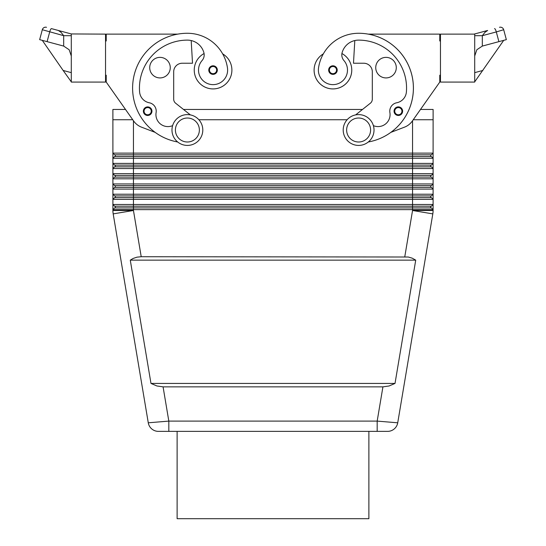 <?xml version="1.0" encoding="UTF-8"?>
<svg xmlns="http://www.w3.org/2000/svg" width="546" height="546" viewBox="0 0 546 546"><rect width="100%" height="100%" fill="white"/><g stroke="black" fill="none" stroke-linecap="round" stroke-linejoin="round"><path stroke-width="0.82" d="M147.659 106.9A4.279 4.279 0 0 1 151.945 111.179A4.279 4.279 0 0 1 144.035 113.452A4.279 4.279 0 0 1 147.659 106.9M187.387 114.605A15.411 15.411 0 0 1 202.798 130.009A15.411 15.411 0 0 1 187.387 145.42A15.411 15.411 0 0 1 171.976 130.009A15.411 15.411 0 0 1 187.387 114.605M187.387 118.025A11.985 11.985 0 0 1 199.372 130.009A11.985 11.985 0 0 1 187.387 142.001A11.985 11.985 0 0 1 175.403 130.009A11.985 11.985 0 0 1 187.387 118.025M213.07 65.8A4.279 4.279 0 0 1 217.349 70.086A4.279 4.279 0 0 1 209.446 72.359A4.279 4.279 0 0 1 213.07 65.8M105.542 75.218L106.224 75.218L106.224 82.071L133.661 121.035A17.124 17.124 0 0 0 141.55 127.177L155.139 132.364A54.791 54.791 0 0 0 177.689 141.987A54.791 54.791 0 0 1 187.387 33.272A40.5 40.5 0 0 1 227.477 68.011A14.558 14.558 0 0 1 215.138 84.487A14.558 14.558 0 0 1 202.088 60.531A8.559 8.559 0 0 0 203.863 52.593A17.124 17.124 0 0 0 187.387 40.117A47.946 47.946 0 0 0 139.605 91.981A11.985 11.985 0 0 0 149.283 102.771A8.559 8.559 0 0 1 156.101 112.606A11.985 11.985 0 0 0 172.611 125.635M204.074 53.535A18.837 18.837 0 0 0 213.07 88.916A18.837 18.837 0 0 0 222.666 53.877M170.263 67.649A10.272 10.272 0 0 1 159.992 77.921A10.272 10.272 0 0 1 149.713 67.649A10.272 10.272 0 0 1 159.992 57.371A10.272 10.272 0 0 1 170.263 67.649M398.341 115.459A4.279 4.279 0 0 0 402.088 109.104A4.279 4.279 0 0 0 394.055 111.179A4.279 4.279 0 0 0 398.341 115.459M358.613 145.42A15.411 15.411 0 0 0 374.024 130.009A15.411 15.411 0 0 0 358.613 114.605A15.411 15.411 0 0 0 343.202 130.009A15.411 15.411 0 0 0 358.613 145.42M358.613 142.001A11.985 11.985 0 0 0 370.598 130.009A11.985 11.985 0 0 0 358.613 118.025A11.985 11.985 0 0 0 346.628 130.009A11.985 11.985 0 0 0 358.613 142.001M332.93 74.365A4.279 4.279 0 0 0 336.677 68.011A4.279 4.279 0 0 0 328.651 70.086A4.279 4.279 0 0 0 332.93 74.365M440.458 75.218L439.776 75.218L439.776 82.071L412.339 121.035A17.124 17.124 0 0 1 404.45 127.177L390.861 132.364A54.791 54.791 0 0 1 368.311 141.987A54.791 54.791 0 0 0 358.613 33.272A40.5 40.5 0 0 0 318.523 68.011A14.558 14.558 0 0 0 330.862 84.487A14.558 14.558 0 0 0 343.912 60.531A8.559 8.559 0 0 1 342.137 52.593A17.124 17.124 0 0 1 358.613 40.117A47.946 47.946 0 0 1 406.395 91.981A11.985 11.985 0 0 1 396.717 102.771A8.559 8.559 0 0 0 389.899 112.606A11.985 11.985 0 0 1 373.389 125.635M318.523 68.011A14.558 14.558 0 0 0 330.862 84.487A14.558 14.558 0 0 0 343.912 60.531M341.926 53.535A18.837 18.837 0 0 1 332.93 88.916A18.837 18.837 0 0 1 323.334 53.877A40.5 40.5 0 0 1 358.613 33.272A40.5 40.5 0 0 0 323.334 53.877M351.767 70.086A18.837 18.837 0 0 1 332.93 88.916A18.837 18.837 0 0 1 314.093 70.086A18.837 18.837 0 0 0 332.93 88.916A18.837 18.837 0 0 0 351.767 70.086M375.737 67.649A10.272 10.272 0 0 1 386.008 57.371A10.272 10.272 0 0 1 396.287 67.649A10.272 10.272 0 0 1 386.008 77.921A10.272 10.272 0 0 1 375.737 67.649M382.923 386.855L163.077 386.855L156.914 385.981L150.983 383.428L130.276 260.149L133.047 258.49L136.964 257.166L141.216 256.722L408.21 257.009L412.203 258.162L415.724 260.149L395.017 383.428L389.086 385.981L382.923 386.855L377.177 421.103L397.727 422.802A10.272 10.272 0 0 1 387.592 431.374L158.408 431.374L168.823 431.374L168.823 421.103L148.273 422.802A10.272 10.272 0 0 0 151.774 428.944A10.272 10.272 0 0 1 148.273 422.802L113.186 213.889L133.449 210.49L112.899 210.49A20.55 20.55 0 0 0 113.186 213.889A20.55 20.55 0 0 1 112.974 212.196M163.077 386.855L168.823 421.103L377.177 421.103L377.177 431.374L387.592 431.374A10.272 10.272 0 0 0 394.226 428.944A10.272 10.272 0 0 1 387.592 431.374M120.134 156.552L114.612 156.552L112.899 158.265L433.101 158.265L433.101 153.126L431.388 154.839L412.551 154.839L412.551 156.552L120.134 156.552M431.388 156.552L412.551 156.552L412.551 163.404L112.899 163.404L114.612 165.117L431.388 165.117L433.101 163.404L412.551 163.404L412.551 166.823L114.612 166.823L112.899 168.537L433.101 168.537L433.101 158.265L431.388 156.552L433.101 158.265M413.254 119.738L433.115 119.738L433.101 153.126L112.899 153.126L112.899 178.815L433.101 178.815L433.101 173.676L112.899 173.676L114.612 175.389L112.899 173.676M106.224 82.071L125.512 109.466L112.886 109.466L112.899 153.126L114.612 154.839L412.551 154.839L412.551 120.734M431.388 197.645L412.551 197.645L412.551 199.358L433.101 199.358L433.101 194.226L112.899 194.226L112.899 199.358L412.551 199.358L412.551 204.497L112.899 204.497L112.899 209.637L433.101 209.637L433.101 204.497L412.551 204.497L412.551 206.211L431.388 206.211L433.101 204.497L433.101 199.358L431.388 197.645L433.101 199.358M431.388 187.374L412.551 187.374L412.551 189.087L433.101 189.087L433.101 183.947L112.899 183.947L112.899 189.087L412.551 189.087L412.551 195.932L431.388 195.932L433.101 194.226L433.101 189.087L431.388 187.374L433.101 189.087M431.388 166.823L412.551 166.823L412.551 175.389L431.388 175.389L433.101 173.676L433.101 168.537L431.388 166.823L433.101 168.537M431.388 177.102L433.101 178.815L431.388 177.102L114.612 177.102L112.899 178.815L112.899 183.947L114.612 185.66L112.899 183.947M114.612 175.389L412.551 175.389L412.551 185.66L431.388 185.66L433.101 183.947L433.101 178.815M114.612 185.66L412.551 185.66L412.551 187.374L114.612 187.374L112.899 189.087L112.899 194.226L114.612 195.932L112.899 194.226M114.612 195.932L412.551 195.932L412.551 197.645L114.612 197.645L112.899 199.358L112.899 204.497L114.612 206.211L112.899 204.497M431.388 207.924L433.101 209.637L431.388 207.924L114.612 207.924L112.899 209.637L112.899 210.49M114.612 206.211L412.551 206.211L412.551 210.49L432.814 213.889A20.55 20.55 0 0 0 433.101 210.49L433.101 209.637M177.116 431.374L177.116 518.7L368.884 518.7L368.884 431.374M474.706 35.681L482.323 35.681L484.978 32.31L487.639 30.474L474.706 33.941L474.706 82.071L440.458 82.071L440.458 34.125L474.024 34.125L487.639 30.474M71.294 33.941L105.542 34.125L105.542 82.071L71.294 82.071L71.294 33.941L58.361 30.474L61.022 32.31L63.677 35.681L71.294 35.681M71.294 56.006L69.171 49.754L63.677 46.082L47.099 41.639L49.7 31.934A3.426 0.86 -75 0 1 50.58 29.518A3.426 0.86 -75 0 1 51.467 28.631L58.361 30.474L51.467 28.631M63.677 46.082L63.677 35.681L42.315 29.723A3.426 3.426 0 0 1 43.905 27.641A3.426 3.426 0 0 0 42.315 29.723L39.653 39.646L47.099 41.639M503.685 29.723A3.426 3.426 0 0 0 502.095 27.641A3.426 3.426 0 0 1 503.685 29.723L506.347 39.646L503.685 29.723L496.3 31.934L498.901 41.639L506.347 39.646M474.706 56.006L476.829 49.754L482.323 46.082L482.323 35.681L496.3 31.934A3.426 0.86 75 0 0 495.42 29.518A3.426 0.86 75 0 0 494.533 28.631M498.901 41.639L482.323 46.082M503.719 40.349L474.706 81.832M502.095 27.641A3.426 3.426 0 0 0 499.494 27.3A3.426 3.426 0 0 1 502.095 27.641M43.905 27.641A3.426 3.426 0 0 1 46.506 27.3A3.426 3.426 0 0 0 43.905 27.641M42.281 40.349L63.138 70.461L71.294 72.645M58.804 30.644L58.374 30.48M63.138 70.461L71.294 81.832M177.737 34.125L106.224 34.125L106.224 40.977L105.542 40.977M482.862 70.461L474.706 72.645M390.861 132.364A54.791 54.791 0 0 0 368.263 34.125L439.776 34.125L439.776 40.977L440.458 40.977M439.776 82.071L420.488 109.466L433.115 109.466L433.115 119.738M183.517 109.466L362.483 109.466M130.276 260.149L415.724 260.149M150.983 383.428L395.017 383.428M397.727 422.802A10.272 10.272 0 0 1 394.226 428.944A10.272 10.272 0 0 0 397.727 422.802L432.814 213.889M114.612 165.117L112.899 163.404M430.698 206.211L430.698 207.924M115.302 206.211L115.302 207.924M430.698 195.932L430.698 197.645M115.302 195.932L115.302 197.645M430.698 185.66L430.698 187.374M115.302 185.66L115.302 187.374M430.698 175.389L430.698 177.102M115.302 175.389L115.302 177.102M430.698 165.117L430.698 166.823M115.302 165.117L115.302 166.823M114.612 154.839L112.899 153.126M430.698 154.839L430.698 156.552M115.302 154.839L115.302 156.552M151.774 428.944A10.272 10.272 0 0 0 158.408 431.374A10.272 10.272 0 0 1 151.774 428.944A10.272 10.272 0 0 0 158.408 431.374L158.408 431.374A10.272 10.272 0 0 1 148.273 422.802M198.874 119.738L347.126 119.738M112.886 119.738L132.746 119.738M412.339 121.035A17.124 17.124 0 0 1 404.45 127.177M355.637 114.892L370.365 103.214A5.139 5.139 0 0 0 372.311 99.195L372.311 71.792A8.559 8.559 0 0 0 363.752 63.234L353.48 63.234L354.811 40.547M396.717 102.771A8.559 8.559 0 0 0 389.899 112.606M190.363 114.892L175.635 103.214A5.139 5.139 0 0 1 173.689 99.195L173.689 71.792A8.559 8.559 0 0 1 182.248 63.234L192.52 63.234L191.189 40.547A17.124 17.124 0 0 1 203.863 52.593M173.689 71.792A8.559 8.559 0 0 1 182.248 63.234M175.635 103.214A5.139 5.139 0 0 1 173.689 99.195M372.311 71.792A8.559 8.559 0 0 0 363.752 63.234M370.365 103.214A5.139 5.139 0 0 0 372.311 99.195M143.38 111.179A4.279 4.279 0 0 0 144.035 113.452M402.62 111.179A4.279 4.279 0 0 1 401.965 113.452A4.279 4.279 0 0 0 402.62 111.179M147.659 107.582A3.597 3.597 0 0 1 151.256 111.179A3.597 3.597 0 0 1 144.615 113.09A3.597 3.597 0 0 1 147.659 107.582M213.07 66.489A3.597 3.597 0 0 1 216.666 70.086A3.597 3.597 0 0 1 210.026 71.997A3.597 3.597 0 0 1 213.07 66.489M401.385 113.09A3.597 3.597 0 0 0 398.341 107.582A3.597 3.597 0 0 0 394.744 111.179A3.597 3.597 0 0 0 401.385 113.09M335.974 71.997A3.597 3.597 0 0 0 332.93 66.489A3.597 3.597 0 0 0 329.334 70.086A3.597 3.597 0 0 0 335.974 71.997M433.026 212.196A20.55 20.55 0 0 0 433.101 210.49L412.551 210.49L404.784 256.722M141.216 256.722L133.449 210.49L133.449 120.734"/></g></svg>
